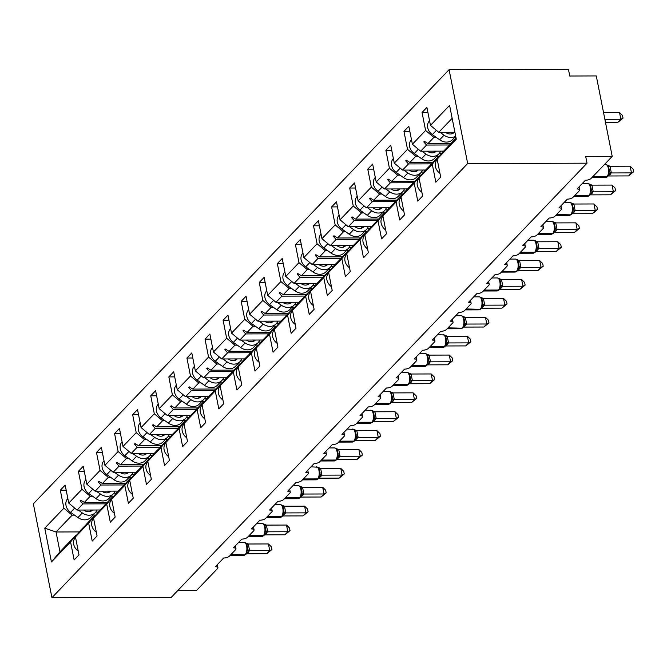 <?xml version="1.0" encoding="UTF-8"?>
<svg xmlns="http://www.w3.org/2000/svg" width="667" height="667" viewBox="0 0 667 667"><rect width="100%" height="100%" fill="white"/><g stroke="black" fill="none" stroke-linecap="round" stroke-linejoin="round"><path stroke-width="1" d="M449.091 69.66L568.434 69.31L569.768 76.013L596.29 75.93L612.214 156.395L585.701 156.47L587.027 163.182L467.684 163.532L449.091 69.66L33.35 503.818L51.934 597.69L467.684 163.532M612.214 156.395L591.12 178.431A4.411 1.634 -11.2 0 1 585.401 180.257L577.055 188.978A4.411 1.634 168.8 0 1 579.648 189.937A4.411 1.634 168.8 0 1 579.289 190.779L573.028 197.315A4.411 1.634 -11.2 0 1 567.317 199.15L558.971 207.862A4.411 1.634 168.8 0 1 561.556 208.821A4.411 1.634 168.8 0 1 561.205 209.663L554.944 216.208A4.411 1.634 -11.2 0 1 549.224 218.034L540.879 226.747A4.411 1.634 168.8 0 1 543.472 227.705A4.411 1.634 168.8 0 1 543.121 228.556L536.86 235.092A4.411 1.634 -11.2 0 1 531.14 236.918L522.795 245.639A4.411 1.634 168.8 0 1 525.388 246.598A4.411 1.634 168.8 0 1 525.037 247.44L518.776 253.977A4.411 1.634 -11.2 0 1 513.056 255.811L504.711 264.524A4.411 1.634 168.8 0 1 507.304 265.483A4.411 1.634 168.8 0 1 506.945 266.325L500.684 272.87A4.411 1.634 -11.2 0 1 494.972 274.696L486.627 283.408A4.411 1.634 168.8 0 1 489.211 284.367A4.411 1.634 168.8 0 1 488.861 285.218L482.6 291.754A4.411 1.634 -11.2 0 1 476.888 293.58L468.534 302.301A4.411 1.634 168.8 0 1 471.127 303.26A4.411 1.634 168.8 0 1 470.777 304.102L464.515 310.639A4.411 1.634 -11.2 0 1 458.796 312.473L450.45 321.186A4.411 1.634 168.8 0 1 453.043 322.144A4.411 1.634 168.8 0 1 452.693 322.986L446.431 329.531A4.411 1.634 -11.2 0 1 440.712 331.357L432.366 340.07A4.411 1.634 168.8 0 1 434.959 341.029A4.411 1.634 168.8 0 1 434.601 341.879L428.347 348.416A4.411 1.634 -11.2 0 1 422.628 350.242L414.282 358.963A4.411 1.634 168.8 0 1 416.867 359.922A4.411 1.634 168.8 0 1 416.516 360.764L410.255 367.3A4.411 1.634 -11.2 0 1 404.544 369.134L396.19 377.847A4.411 1.634 168.8 0 1 398.783 378.806A4.411 1.634 168.8 0 1 398.432 379.648L392.171 386.193A4.411 1.634 -11.2 0 1 386.451 388.019L378.106 396.732A4.411 1.634 168.8 0 1 380.699 397.69A4.411 1.634 168.8 0 1 380.348 398.541L374.087 405.077A4.411 1.634 -11.2 0 1 368.367 406.903L360.022 415.624A4.411 1.634 168.8 0 1 362.615 416.583A4.411 1.634 168.8 0 1 362.264 417.425L356.003 423.962A4.411 1.634 -11.2 0 1 350.283 425.796L341.938 434.509A4.411 1.634 168.8 0 1 344.531 435.468A4.411 1.634 168.8 0 1 344.172 436.31L337.911 442.855A4.411 1.634 -11.2 0 1 332.199 444.681L323.854 453.393A4.411 1.634 168.8 0 1 326.438 454.352A4.411 1.634 168.8 0 1 326.088 455.202L319.827 461.739A4.411 1.634 -11.2 0 1 314.107 463.565L305.761 472.286A4.411 1.634 168.8 0 1 308.354 473.245A4.411 1.634 168.8 0 1 308.004 474.087L301.742 480.624A4.411 1.634 -11.2 0 1 296.023 482.458L287.677 491.17A4.411 1.634 168.8 0 1 290.27 492.129A4.411 1.634 168.8 0 1 289.92 492.971L283.658 499.516A4.411 1.634 -11.2 0 1 277.939 501.342L269.593 510.055A4.411 1.634 168.8 0 1 272.186 511.014A4.411 1.634 168.8 0 1 271.828 511.864L265.574 518.401A4.411 1.634 -11.2 0 1 259.855 520.227L251.509 528.948A4.411 1.634 168.8 0 1 254.094 529.906A4.411 1.634 168.8 0 1 253.743 530.749L247.482 537.285A4.411 1.634 -11.2 0 1 241.771 539.119L233.417 547.832A4.411 1.634 168.8 0 1 236.01 548.791A4.411 1.634 168.8 0 1 235.659 549.633L229.398 556.178A4.411 1.634 -11.2 0 1 223.678 558.004L215.333 566.717A4.411 1.634 168.8 0 1 217.926 567.675L217.325 564.641M100.025 509.997L77.022 510.063L82.916 503.902L105.986 503.835M66.191 490.203L60.322 490.22L65.191 485.134L68.743 503.11L77.022 510.063M79.373 531.907L56.036 531.974L59.963 551.826L76.08 534.992L70.569 541.988L74.129 559.955L78.998 554.869L75.438 536.902L88.653 523.103L94.172 516.108L95.031 516.108M87.069 523.753L80.949 529.906L75.438 536.902M118.109 491.104L95.106 491.17L101 485.017L124.07 484.951M84.275 471.319L78.406 471.336L83.275 466.25L86.835 484.217L95.106 491.17M88.653 523.103L92.213 541.07L97.082 535.985L93.522 518.017L106.737 504.21L112.256 497.223L113.115 497.215M105.153 504.861L99.041 511.022L93.522 518.017M136.193 472.219L113.19 472.286L119.093 466.133L142.154 466.058M102.359 452.434L96.49 452.451L101.359 447.365L104.919 465.333L113.19 472.286M106.737 504.21L110.297 522.186L115.166 517.1L111.606 499.124L124.829 485.326L130.34 478.331L131.199 478.331M123.237 485.976L117.125 492.138L111.606 499.124M154.277 453.335L131.282 453.402L137.177 447.24L160.247 447.173M120.452 433.542L114.574 433.558L119.443 428.472L123.003 446.448L131.282 453.402M124.829 485.326L128.381 503.293L133.25 498.207L129.698 480.24L142.913 466.441L148.424 459.446L149.291 459.446M141.321 467.092L135.209 473.245L129.698 480.24M172.369 434.442L149.366 434.509L155.261 428.356L178.331 428.289M138.536 414.657L132.658 414.674L137.535 409.588L141.087 427.555L149.366 434.509M142.913 466.441L146.473 484.409L151.342 479.323L147.782 461.356L160.997 447.549L166.508 440.562L167.375 440.553M159.405 448.199L153.293 454.36L147.782 461.356M190.454 415.558L167.45 415.624L173.345 409.471L196.415 409.396M156.62 395.773L150.75 395.789L155.619 390.704L159.171 408.671L167.45 415.624M160.997 447.549L164.557 465.524L169.426 460.438L165.866 442.463L179.081 428.664L184.601 421.669L185.459 421.669M177.497 429.315L171.377 435.476L165.866 442.463M208.538 396.673L185.534 396.74L191.437 390.579L214.499 390.512M174.704 376.88L168.834 376.897L173.703 371.811L177.264 389.786L185.534 396.74M179.081 428.664L182.641 446.632L187.51 441.546L183.95 423.578L197.174 409.78L202.685 402.785L203.543 402.785M195.581 410.43L189.47 416.583L183.95 423.578M226.622 377.78L203.627 377.847L209.521 371.694L232.583 371.627M192.796 357.996L186.918 358.012L191.788 352.926L195.348 370.894L203.627 377.847M197.174 409.78L200.725 427.747L205.594 422.661L202.043 404.694L215.258 390.887L220.769 383.9L221.636 383.892M213.665 391.537L207.554 397.699L202.043 404.694M244.706 358.896L221.711 358.963L227.605 352.81L250.675 352.735M210.88 339.111L205.002 339.128L209.872 334.042L213.432 352.009L221.711 358.963M215.258 390.887L218.818 408.863L223.687 403.777L220.127 385.801L233.342 372.003L238.853 365.007L239.72 365.007M231.749 372.653L225.638 378.814L220.127 385.801M262.798 340.012L239.795 340.078L245.689 333.917L268.759 333.85M228.964 320.218L223.095 320.235L227.964 315.149L231.516 333.125L239.795 340.078M233.342 372.003L236.902 389.97L241.771 384.884L238.211 366.917L251.426 353.118L256.945 346.123L257.804 346.123M249.842 353.768L243.722 359.922L238.211 366.917M280.882 321.119L257.879 321.186L263.782 315.032L286.843 314.966M247.048 301.334L241.179 301.351L246.048 296.265L249.608 314.232L257.879 321.186M251.426 353.118L254.986 371.085L259.855 366L256.295 348.032L269.51 334.225L275.029 327.239L275.888 327.23M267.926 334.876L261.814 341.037L256.295 348.032M298.966 302.234L275.971 302.301L281.866 296.148L304.927 296.073M265.132 282.449L259.263 282.466L264.132 277.38L267.692 295.348L275.971 302.301M269.51 334.225L273.07 352.201L277.939 347.115L274.379 329.139L287.602 315.341L293.113 308.346L293.972 308.346M286.01 315.991L279.898 322.153L274.379 329.139M317.05 283.35L294.055 283.417L299.95 277.255L323.02 277.189M283.225 263.557L277.347 263.573L282.216 258.488L285.776 276.463L294.055 283.417M287.602 315.341L291.154 333.308L296.023 328.222L292.471 310.255L305.686 296.456L311.197 289.461L312.064 289.461M304.094 297.107L297.982 303.26L292.471 310.255M335.142 264.457L312.139 264.524L318.034 258.371L341.104 258.304M301.309 244.672L295.439 244.689L300.308 239.603L303.86 257.57L312.139 264.524M305.686 296.456L309.246 314.424L314.115 309.338L310.555 291.371L323.77 277.564L329.29 270.577L330.148 270.569M322.186 278.214L316.066 284.375L310.555 291.371M353.227 245.573L330.223 245.639L336.118 239.486L359.188 239.411M319.393 225.788L313.523 225.805L318.392 220.719L321.953 238.686L330.223 245.639M323.77 277.564L327.33 295.539L332.199 290.453L328.639 272.478L341.854 258.679L347.374 251.684L348.232 251.684M340.27 259.33L334.159 265.491L328.639 272.478M371.311 226.688L348.307 226.755L354.21 220.594L377.272 220.527M337.477 206.895L331.607 206.912L336.476 201.826L340.037 219.802L348.307 226.755M341.854 258.679L345.414 276.647L350.283 271.561L346.723 253.593L359.947 239.795L365.458 232.8L366.316 232.8M358.354 240.445L352.243 246.598L346.723 253.593M389.395 207.796L366.4 207.862L372.294 201.709L395.364 201.642M355.569 188.011L349.691 188.027L354.561 182.941L358.121 200.909L366.4 207.862M359.947 239.795L363.498 257.762L368.367 252.676L364.816 234.709L378.031 220.902L383.542 213.915L384.409 213.907M376.438 221.552L370.327 227.714L364.816 234.709M407.487 188.911L384.484 188.978L390.378 182.825L413.448 182.75M373.653 169.126L367.775 169.143L372.645 164.057L376.205 182.024L384.484 188.978M378.031 220.902L381.591 238.878L386.46 233.792L382.9 215.816L396.115 202.018L401.626 195.022L402.493 195.022M394.522 202.668L388.411 208.829L382.9 215.816M425.571 170.027L402.568 170.093L408.462 163.932L431.532 163.865M391.737 150.233L385.868 150.25L390.737 145.173L394.289 163.14L402.568 170.093M396.115 202.018L399.675 219.985L404.544 214.899L400.984 196.932L414.199 183.133L419.718 176.138L420.577 176.138M412.615 183.784L406.495 189.937L400.984 196.932M443.655 151.134L420.652 151.201L426.555 145.047L449.55 144.981M409.821 131.349L403.952 131.366L408.821 126.28L412.381 144.247L420.652 151.201M414.199 183.133L417.759 201.1L422.628 196.015L419.068 178.047L432.283 164.24L435.843 182.216L440.712 177.13L437.16 159.155L456.286 139.178L449.591 105.386L430.465 125.363L438.744 132.316L452.151 118.309M430.699 164.891L424.587 171.052L419.068 178.047M454.919 132.266L438.744 132.316M430.465 125.363L426.905 107.395L422.036 112.481L425.596 130.449L433.875 137.402L427.972 143.563L424.37 141.329L423.787 141.929L426.555 145.047M456.086 138.161L442.671 152.168L437.16 159.155M177.722 590.612L196.473 590.562L217.575 568.526A4.411 1.634 168.8 0 0 217.926 567.675M76.08 534.992L76.947 534.992M59.963 551.826L51.442 561.964L44.747 528.172L63.874 508.196L60.322 490.22M63.874 508.196L72.153 515.149L74.537 515.141M95.84 515.074L93.021 515.082M68.743 503.11L81.966 489.303L78.406 471.336M81.966 489.303L90.237 496.256L92.621 496.248M113.924 496.19L111.106 496.198M86.835 484.217L100.05 470.418L96.49 452.451M100.05 470.418L108.321 477.372L110.705 477.364M132.016 477.305L129.19 477.314M104.919 465.333L118.134 451.534L114.574 433.558M118.134 451.534L126.413 458.487L128.798 458.479M150.1 458.412L147.282 458.421M123.003 446.448L136.218 432.641L132.658 414.674M136.218 432.641L144.497 439.595L146.882 439.586M168.184 439.528L165.366 439.536M141.087 427.555L154.302 413.757L150.75 395.789M154.302 413.757L162.581 420.71L164.966 420.702M186.268 420.644L183.45 420.652M159.171 408.671L172.394 394.872L168.834 376.897M172.394 394.872L180.665 401.826L183.05 401.817M204.352 401.751L201.534 401.759M177.264 389.786L190.479 375.98L186.918 358.012M190.479 375.98L198.758 382.933L201.142 382.925M222.445 382.866L219.626 382.875M195.348 370.894L208.563 357.095L205.002 339.128M208.563 357.095L216.842 364.049L219.226 364.04M240.529 363.982L237.71 363.99M213.432 352.009L226.647 338.211L223.095 320.235M226.647 338.211L234.926 345.164L237.31 345.156M258.613 345.089L255.794 345.097M231.516 333.125L244.739 319.318L241.179 301.351M244.739 319.318L253.01 326.271L255.394 326.271M276.697 326.205L273.879 326.213M249.608 314.232L262.823 300.433L259.263 282.466M262.823 300.433L271.094 307.387L273.478 307.379M294.789 307.32L291.971 307.329M267.692 295.348L280.907 281.549L277.347 263.573M280.907 281.549L289.186 288.503L291.571 288.494M312.873 288.427L310.055 288.436M285.776 276.463L298.991 262.656L295.439 244.689M298.991 262.656L307.27 269.61L309.655 269.61M330.957 269.543L328.139 269.551M303.86 257.57L317.083 243.772L313.523 225.805M317.083 243.772L325.354 250.725L327.739 250.717M349.041 250.659L346.223 250.667M321.953 238.686L335.168 224.887L331.607 206.912M335.168 224.887L343.438 231.841L345.823 231.833M367.133 231.766L364.307 231.774M340.037 219.802L353.252 205.995L349.691 188.027M353.252 205.995L361.531 212.948L363.915 212.948M385.218 212.881L382.399 212.89M358.121 200.909L371.336 187.11L367.775 169.143M371.336 187.11L379.615 194.064L381.999 194.055M403.302 193.997L400.483 194.005M376.205 182.024L389.42 168.226L385.868 150.25M389.42 168.226L397.699 175.179L400.083 175.171M421.386 175.104L418.568 175.113M394.289 163.14L407.512 149.333L403.952 131.366M407.512 149.333L415.783 156.286L418.167 156.286M439.47 156.22L436.652 156.228M51.442 561.964L70.569 541.988M412.381 144.247L425.596 130.449M107.345 502.351L84.342 502.418L90.237 496.256M86.852 523.753L94.172 516.108M84.342 502.418L80.74 500.183L80.157 500.792L82.916 503.902M125.429 483.458L102.426 483.533L108.321 477.372M104.936 504.861L112.256 497.223M102.426 483.533L98.824 481.299L98.241 481.899L101 485.017M143.513 464.574L120.51 464.641L126.413 458.487M123.02 485.976L130.34 478.331M120.51 464.641L116.908 462.406L116.333 463.015L119.093 466.133M161.597 445.689L138.603 445.756L144.497 439.595M141.104 467.092L148.424 459.446M138.603 445.756L134.992 443.522L134.417 444.13L137.177 447.24M179.69 426.797L156.687 426.872L162.581 420.71M159.188 448.199L166.508 440.562M156.687 426.872L153.076 424.637L152.501 425.238L155.261 428.356M197.774 407.912L174.771 407.979L180.665 401.826M177.28 429.315L184.601 421.669M174.771 407.979L171.169 405.744L170.585 406.353L173.345 409.471M215.858 389.028L192.855 389.094L198.758 382.933M195.364 410.43L202.685 402.785M192.855 389.094L189.253 386.86L188.669 387.469L191.437 390.579M233.942 370.135L210.947 370.21L216.842 364.049M213.448 391.537L220.769 383.9M210.947 370.21L207.337 367.976L206.762 368.576L209.521 371.694M252.026 351.251L229.031 351.317L234.926 345.164M231.532 372.653L238.853 365.007M229.031 351.317L225.421 349.083L224.846 349.691L227.605 352.81M270.118 332.366L247.115 332.433L253.01 326.271M249.625 353.768L256.945 346.123M247.115 332.433L243.513 330.198L242.93 330.807L245.689 333.917M288.202 313.473L265.199 313.548L271.094 307.387M267.709 334.876L275.029 327.239M265.199 313.548L261.597 311.314L261.014 311.914L263.782 315.032M306.286 294.589L283.283 294.656L289.186 288.503M285.793 315.991L293.113 308.346M283.283 294.656L279.681 292.421L279.106 293.03L281.866 296.148M324.37 275.704L301.376 275.771L307.27 269.61M303.877 297.107L311.197 289.461M301.376 275.771L297.765 273.537L297.19 274.145L299.95 277.255M342.463 256.812L319.46 256.887L325.354 250.725M321.969 278.214L329.29 270.577M319.46 256.887L315.858 254.652L315.274 255.253L318.034 258.371M360.547 237.927L337.544 237.994L343.438 231.841M340.053 259.33L347.374 251.684M337.544 237.994L333.942 235.759L333.358 236.368L336.118 239.486M378.631 219.043L355.628 219.109L361.531 212.948M358.137 240.445L365.458 232.8M355.628 219.109L352.026 216.875L351.442 217.484L354.21 220.594M396.715 200.15L373.72 200.225L379.615 194.064M376.221 221.552L383.542 213.915M373.72 200.225L370.11 197.991L369.535 198.591L372.294 201.709M414.807 181.266L391.804 181.332L397.699 175.179M394.305 202.668L401.626 195.022M391.804 181.332L388.194 179.098L387.619 179.706L390.378 182.825M432.891 162.381L409.888 162.448L415.783 156.286M412.398 183.784L419.718 176.138M409.888 162.448L406.286 160.213L405.703 160.822L408.462 163.932M450.975 143.488L427.972 143.563M455.92 137.335L454.744 137.344M436.26 137.394L433.875 137.402M430.482 164.891L437.802 157.254L438.661 157.245M437.802 157.254L432.283 164.24M427.914 112.465L422.036 112.481M44.747 528.172L56.036 531.974L72.153 515.149M51.934 597.69L171.277 597.34L587.027 163.182M425.338 141.929L423.787 141.929M407.254 160.814L405.703 160.822M389.169 179.698L387.619 179.706M371.085 198.591L369.535 198.591M352.993 217.475L351.442 217.484M334.909 236.36L333.358 236.368M316.825 255.253L315.274 255.253M298.741 274.137L297.19 274.145M280.649 293.021L279.106 293.03M262.565 311.914L261.014 311.914M244.481 330.799L242.93 330.807M226.396 349.683L224.846 349.691M208.304 368.576L206.762 368.576M190.22 387.46L188.669 387.469M172.136 406.345L170.585 406.353M154.052 425.238L152.501 425.238M135.968 444.122L134.417 444.13M117.876 463.006L116.333 463.015M99.792 481.899L98.241 481.899M81.707 500.784L80.157 500.792M623.028 118.142L620.852 119.251L619.518 112.548L622.494 115.458L623.028 118.142L617.95 122.278L620.852 119.251L604.869 119.301M619.518 112.548L603.543 112.598M617.95 122.278L605.469 122.319M429.565 120.802L429.473 120.885A9.813 8.062 43.8 0 0 432.333 134.609L439.645 139.803A11.181 9.188 43.8 0 0 452.551 139.628L455.719 136.318M439.987 132.316L444.055 135.201A11.181 9.188 43.8 0 0 455.678 136.101M452.935 132.274L452.318 132.916A9.713 7.979 43.8 0 0 451.584 133.842M454.294 132.274A7.354 6.045 -136.2 0 1 454.194 132.383A7.354 6.045 -136.2 0 1 445.706 132.5L445.423 132.299M630.14 166.191L633.116 169.101L633.65 171.778L631.474 172.895L628.572 175.921L608.329 175.98L611.23 172.953L631.474 172.895L630.14 166.191L610.013 166.25L611.347 172.953M607.604 176.547A1.467 1.209 43.8 0 1 607.454 176.755L605.536 177.639A6.328 2.743 -90.2 0 0 606.653 177.072A1.467 1.209 43.8 0 0 607.454 176.755L607.804 176.388A1.467 1.209 -136.2 0 0 608.046 175.955L609.438 170.569L608.421 166.391L606.987 164.982L610.013 166.25M607.945 165.683L609.43 170.569M608.646 173.362L611.23 172.953M633.65 171.778L628.572 175.921M439.97 173.378A9.813 8.062 -136.2 0 1 437.16 159.68A9.813 8.062 -136.2 0 1 437.244 159.588L437.16 159.68M612.056 185.076L615.032 187.986L615.566 190.67L613.382 191.788L610.488 194.814L590.237 194.872L593.138 191.846L613.382 191.788L612.056 185.076L591.929 185.134L593.255 191.846M589.52 195.431A1.467 1.209 43.8 0 1 589.37 195.639L587.444 196.523A6.328 2.743 -90.2 0 0 588.569 195.965A1.467 1.209 43.8 0 0 589.37 195.639L589.711 195.273A1.467 1.209 -136.2 0 0 589.962 194.839L591.346 189.428L590.337 185.284L588.903 183.867L591.929 185.134M589.861 184.576L591.346 189.453M589.111 183.909L582.274 183.525M590.562 192.254L593.138 191.846M615.566 190.67L610.488 194.814M421.886 192.263A9.813 8.062 -136.2 0 1 419.068 178.564A9.813 8.062 -136.2 0 1 419.159 178.481L419.068 178.564M593.972 203.969L596.948 206.878L597.482 209.555L595.298 210.672L592.404 213.698L572.153 213.757L575.054 210.73L595.298 210.672L593.972 203.969L573.845 204.027L575.171 210.73M571.436 214.324A1.467 1.209 43.8 0 1 571.286 214.524L569.36 215.408A6.328 2.743 -90.2 0 0 570.485 214.849A1.467 1.209 43.8 0 0 571.286 214.524L571.627 214.165A1.467 1.209 -136.2 0 0 571.877 213.732L573.261 208.312L572.253 204.169L570.819 202.76L573.845 204.027M572.419 212.773L571.627 214.165A1.467 1.209 -136.2 0 1 570.835 214.482A6.328 2.743 -90.2 0 0 572.186 206.12A6.328 2.743 -90.2 0 0 569.668 202.393L564.19 202.409M571.777 203.46L573.261 208.346M571.027 202.793L569.668 202.393M572.478 211.139L575.054 210.73M597.482 209.555L592.404 213.698M403.802 211.147A9.813 8.062 -136.2 0 1 400.984 197.457A9.813 8.062 -136.2 0 1 401.067 197.365L400.984 197.457M411.472 139.686L411.389 139.778A9.813 8.062 43.8 0 0 414.24 153.502L421.561 158.688A11.181 9.188 43.8 0 0 434.459 158.521L438.869 153.919A11.181 9.188 43.8 0 0 440.528 151.251A5.886 4.836 -136.2 0 1 440.57 151.142M421.894 151.201L425.963 154.085A11.181 9.188 43.8 0 0 438.869 153.919M439.461 153.21A5.886 4.836 -136.2 0 1 441.654 153.352L441.721 153.368M434.851 151.159L434.234 151.809A9.713 7.979 43.8 0 0 433.492 152.735M436.21 151.159A7.354 6.045 -136.2 0 1 436.101 151.267A7.354 6.045 -136.2 0 1 427.614 151.384L427.339 151.184M393.388 158.571L393.305 158.663A9.813 8.062 43.8 0 0 396.156 172.386L403.477 177.572A11.181 9.188 43.8 0 0 416.375 177.405L420.785 172.803A11.181 9.188 43.8 0 0 422.444 170.143A5.886 4.836 -136.2 0 1 422.486 170.035M403.81 170.085L407.879 172.97A11.181 9.188 43.8 0 0 420.785 172.803M421.377 172.103A5.886 4.836 -136.2 0 1 423.57 172.244L423.637 172.261M416.767 170.052L416.15 170.694A9.713 7.979 43.8 0 0 415.408 171.619M418.126 170.043A7.354 6.045 -136.2 0 1 418.017 170.16A7.354 6.045 -136.2 0 1 409.53 170.268L409.255 170.068M575.888 222.853L578.864 225.763L579.39 228.439L577.213 229.556L574.312 232.583L554.069 232.641L556.97 229.615L577.213 229.556L575.888 222.853L555.761 222.911L557.087 229.615M553.343 233.208A1.467 1.209 43.8 0 1 553.193 233.417L551.276 234.3A6.328 2.743 -90.2 0 0 552.401 233.733A1.467 1.209 43.8 0 0 553.193 233.417L553.543 233.05A1.467 1.209 -136.2 0 0 553.793 232.616L555.177 227.197L554.16 223.053L552.726 221.644L555.761 222.911M554.327 231.657L553.543 233.05A1.467 1.209 -136.2 0 1 552.743 233.375A6.328 2.743 -90.2 0 0 554.094 225.004A6.328 2.743 -90.2 0 0 551.584 221.277L546.106 221.294M553.685 222.344L555.177 227.23M552.943 221.677L551.584 221.277M554.394 230.023L556.97 229.615M579.39 228.439L574.312 232.583M385.709 230.04A9.813 8.062 -136.2 0 1 382.9 216.341A9.813 8.062 -136.2 0 1 382.983 216.25L382.9 216.341M557.804 241.737L560.772 244.647L561.306 247.332L559.129 248.449L556.228 251.476L535.985 251.534L538.886 248.508L559.129 248.449L557.804 241.737L537.677 241.796L539.003 248.508M535.259 252.093A1.467 1.209 43.8 0 1 535.109 252.301L533.191 253.185A6.328 2.743 -90.2 0 0 534.309 252.626A1.467 1.209 43.8 0 0 535.109 252.301L535.459 251.934A1.467 1.209 -136.2 0 0 535.701 251.501L537.093 246.09L536.076 241.946L534.642 240.529L537.677 241.796M536.243 250.55L535.459 251.934A1.467 1.209 -136.2 0 1 534.659 252.259A6.328 2.743 -90.2 0 0 536.01 243.889A6.328 2.743 -90.2 0 0 533.5 240.17L528.014 240.187M535.601 241.237L537.085 246.115M534.851 240.57L533.5 240.17M536.301 248.916L538.886 248.508M561.306 247.332L556.228 251.476M367.625 248.924A9.813 8.062 -136.2 0 1 364.816 235.226A9.813 8.062 -136.2 0 1 364.899 235.143L364.816 235.226M375.304 177.464L375.221 177.547A9.813 8.062 43.8 0 0 378.072 191.271L385.393 196.465A11.181 9.188 43.8 0 0 398.291 196.29L402.693 191.687A11.181 9.188 43.8 0 0 404.352 189.028A5.886 4.836 -136.2 0 1 404.394 188.919M385.726 188.978L389.795 191.863A11.181 9.188 43.8 0 0 402.693 191.687M403.293 190.987A5.886 4.836 -136.2 0 1 405.486 191.129L405.544 191.146M398.674 188.936L398.057 189.578A9.713 7.979 43.8 0 0 397.324 190.504M400.033 188.936A7.354 6.045 -136.2 0 1 399.933 189.044A7.354 6.045 -136.2 0 1 391.446 189.161L391.162 188.961M357.22 196.348L357.128 196.44A9.813 8.062 43.8 0 0 359.988 210.163L367.3 215.349A11.181 9.188 43.8 0 0 380.207 215.183L384.609 210.58A11.181 9.188 43.8 0 0 386.268 207.912A5.886 4.836 -136.2 0 1 386.31 207.804M367.642 207.862L371.711 210.747A11.181 9.188 43.8 0 0 384.609 210.58M385.209 209.872A5.886 4.836 -136.2 0 1 387.402 210.013L387.46 210.03M380.59 207.821L379.973 208.471A9.713 7.979 43.8 0 0 379.24 209.396M381.949 207.821A7.354 6.045 -136.2 0 1 381.849 207.929A7.354 6.045 -136.2 0 1 373.362 208.046L373.078 207.846M539.711 260.63L542.688 263.54L543.221 266.216L541.045 267.334L538.144 270.36L517.9 270.418L520.794 267.392L541.045 267.334L539.711 260.63L519.585 260.689L520.919 267.392M517.175 270.985A1.467 1.209 43.8 0 1 517.025 271.186L515.107 272.069A6.328 2.743 -90.2 0 0 516.225 271.511A1.467 1.209 43.8 0 0 517.025 271.186L517.375 270.827A1.467 1.209 -136.2 0 0 517.617 270.393L519.001 264.974L517.992 260.83L516.558 259.421L519.585 260.689M518.159 269.435L517.375 270.827A1.467 1.209 -136.2 0 1 516.575 271.144A6.328 2.743 -90.2 0 0 517.926 262.781A6.328 2.743 -90.2 0 0 515.416 259.054L509.93 259.071M517.517 260.122L519.001 265.007M516.767 259.455L515.416 259.054M518.217 267.8L520.794 267.392M543.221 266.216L538.144 270.36M349.541 267.809A9.813 8.062 -136.2 0 1 346.723 254.119A9.813 8.062 -136.2 0 1 346.815 254.027L346.723 254.119M339.128 215.233L339.044 215.324A9.813 8.062 43.8 0 0 341.904 229.048L349.216 234.234A11.181 9.188 43.8 0 0 362.114 234.067L366.525 229.465A11.181 9.188 43.8 0 0 368.184 226.805A5.886 4.836 -136.2 0 1 368.226 226.697M349.55 226.747L353.627 229.631A11.181 9.188 43.8 0 0 366.525 229.465M367.125 228.764A5.886 4.836 -136.2 0 1 369.31 228.906L369.376 228.923M362.506 226.713L361.889 227.355A9.713 7.979 43.8 0 0 361.147 228.281M363.865 226.705A7.354 6.045 -136.2 0 1 363.757 226.822A7.354 6.045 -136.2 0 1 355.278 226.93L354.994 226.73M521.627 279.515L524.604 282.424L525.137 285.101L522.953 286.218L520.06 289.245L499.808 289.303L502.71 286.276L522.953 286.218L521.627 279.515L501.501 279.573L502.826 286.276M499.091 289.87A1.467 1.209 43.8 0 1 498.941 290.078L497.015 290.962A6.328 2.743 -90.2 0 0 498.141 290.395A1.467 1.209 43.8 0 0 498.941 290.078L499.283 289.711A1.467 1.209 -136.2 0 0 499.533 289.278L500.917 283.859L499.908 279.715L498.474 278.306L501.501 279.573M500.075 288.319L499.283 289.711A1.467 1.209 -136.2 0 1 498.491 290.037A6.328 2.743 -90.2 0 0 499.841 281.666A6.328 2.743 -90.2 0 0 497.332 277.939L491.846 277.956M499.433 279.006L500.917 283.892M498.683 278.339L497.332 277.939M500.133 286.685L502.71 286.276M525.137 285.101L520.06 289.245M331.457 286.702A9.813 8.062 -136.2 0 1 328.639 273.003A9.813 8.062 -136.2 0 1 328.723 272.911L328.639 273.003M321.044 234.125L320.96 234.209A9.813 8.062 43.8 0 0 323.812 247.932L331.132 253.127A11.181 9.188 43.8 0 0 344.03 252.951L348.441 248.349A11.181 9.188 43.8 0 0 350.1 245.689A5.886 4.836 -136.2 0 1 350.142 245.581M331.466 245.639L335.534 248.524A11.181 9.188 43.8 0 0 348.441 248.349M349.033 247.649A5.886 4.836 -136.2 0 1 351.226 247.79L351.292 247.807M344.422 245.598L343.805 246.24A9.713 7.979 43.8 0 0 343.063 247.165M345.781 245.598A7.354 6.045 -136.2 0 1 345.673 245.706A7.354 6.045 -136.2 0 1 337.185 245.823L336.91 245.623M503.543 298.399L506.52 301.309L507.045 303.994L504.869 305.111L501.968 308.137L481.724 308.196L484.626 305.169L504.869 305.111L503.543 298.399L483.417 298.457L484.742 305.169M480.999 308.754A1.467 1.209 43.8 0 1 480.849 308.963L478.931 309.847A6.328 2.743 -90.2 0 0 480.057 309.288A1.467 1.209 43.8 0 0 480.849 308.963L481.199 308.596A1.467 1.209 -136.2 0 0 481.449 308.162L482.833 302.751L481.824 298.608L480.39 297.19L483.417 298.457M481.991 307.212L481.199 308.596A1.467 1.209 -136.2 0 1 480.398 308.921A6.328 2.743 -90.2 0 0 481.757 300.55A6.328 2.743 -90.2 0 0 479.239 296.832L473.762 296.848M481.341 297.899L482.833 302.776M480.599 297.232L479.239 296.832M482.049 305.578L484.626 305.169M507.045 303.994L501.968 308.137M313.373 305.586A9.813 8.062 -136.2 0 1 310.555 291.888A9.813 8.062 -136.2 0 1 310.639 291.804L310.555 291.888M302.96 253.01L302.876 253.101A9.813 8.062 43.8 0 0 305.728 266.825L313.048 272.011A11.181 9.188 43.8 0 0 325.946 271.844L330.348 267.242A11.181 9.188 43.8 0 0 332.016 264.574A5.886 4.836 -136.2 0 1 332.058 264.465M313.382 264.524L317.45 267.409A11.181 9.188 43.8 0 0 330.348 267.242M330.949 266.533A5.886 4.836 -136.2 0 1 333.141 266.675L333.208 266.692M326.33 264.482L325.721 265.132A9.713 7.979 43.8 0 0 324.979 266.058M327.697 264.482A7.354 6.045 -136.2 0 1 327.589 264.591A7.354 6.045 -136.2 0 1 319.101 264.707L318.826 264.507M485.459 317.292L488.436 320.202L488.961 322.878L486.785 323.995L483.883 327.022L463.64 327.08L466.541 324.054L486.785 323.995L485.459 317.292L465.333 317.35L466.658 324.054M462.915 327.647A1.467 1.209 43.8 0 1 462.765 327.847L460.847 328.731A6.328 2.743 -90.2 0 0 461.973 328.172A1.467 1.209 43.8 0 0 462.765 327.847L463.115 327.489A1.467 1.209 -136.2 0 0 463.357 327.055L464.749 321.636L463.732 317.492L462.298 316.083L465.333 317.35M463.898 326.096L463.115 327.489A1.467 1.209 -136.2 0 1 462.314 327.805A6.328 2.743 -90.2 0 0 463.665 319.443A6.328 2.743 -90.2 0 0 461.155 315.716L455.678 315.733M463.257 316.783L464.741 321.669M462.506 316.116L461.155 315.716M463.957 324.462L466.541 324.054M488.961 322.878L483.883 327.022M295.281 324.47A9.813 8.062 -136.2 0 1 292.471 310.78A9.813 8.062 -136.2 0 1 292.555 310.689L292.471 310.78M284.876 271.894L284.784 271.986A9.813 8.062 43.8 0 0 287.644 285.709L294.956 290.895A11.181 9.188 43.8 0 0 307.862 290.729L312.264 286.126A11.181 9.188 43.8 0 0 313.924 283.467A5.886 4.836 -136.2 0 1 313.965 283.358M295.298 283.408L299.366 286.293A11.181 9.188 43.8 0 0 312.264 286.126M312.865 285.426A5.886 4.836 -136.2 0 1 315.057 285.568L315.116 285.584M308.246 283.375L307.629 284.017A9.713 7.979 43.8 0 0 306.895 284.942M309.605 283.367A7.354 6.045 -136.2 0 1 309.505 283.483A7.354 6.045 -136.2 0 1 301.017 283.592L300.734 283.392M467.367 336.176L470.343 339.086L470.877 341.762L468.701 342.88L465.799 345.906L445.556 345.965L448.449 342.938L468.701 342.88L467.367 336.176L447.24 336.235L448.574 342.938M444.831 346.532A1.467 1.209 43.8 0 1 444.681 346.74L442.763 347.624A6.328 2.743 -90.2 0 0 443.88 347.057A1.467 1.209 43.8 0 0 444.681 346.74L445.031 346.373A1.467 1.209 -136.2 0 0 445.273 345.94L446.665 340.554L445.648 336.376L444.214 334.967L447.24 336.235M429.598 347.098L444.23 346.698A1.467 1.209 -136.2 0 0 445.031 346.373L445.981 344.839A3.235 2.66 -136.2 0 1 447.565 344.272M445.172 335.668L446.657 340.554M444.422 335.001L437.585 334.617M445.873 343.347L448.449 342.938M470.877 341.762L465.799 345.906M277.197 343.363A9.813 8.062 -136.2 0 1 274.387 329.665A9.813 8.062 -136.2 0 1 274.471 329.573L274.387 329.665M266.783 290.787L266.7 290.87A9.813 8.062 43.8 0 0 269.56 304.594L276.872 309.788A11.181 9.188 43.8 0 0 289.778 309.613L294.18 305.011A11.181 9.188 43.8 0 0 295.84 302.351A5.886 4.836 -136.2 0 1 295.881 302.243M277.205 302.301L281.282 305.186A11.181 9.188 43.8 0 0 294.18 305.011M294.781 304.31A5.886 4.836 -136.2 0 1 296.973 304.452L297.032 304.469M290.162 302.259L289.545 302.901A9.713 7.979 43.8 0 0 288.811 303.827M291.521 302.259A7.354 6.045 -136.2 0 1 291.421 302.368A7.354 6.045 -136.2 0 1 282.933 302.476L282.65 302.284M449.283 355.061L452.259 357.971L452.793 360.655L450.609 361.772L447.715 364.799L427.464 364.857L430.365 361.831L450.609 361.772L449.283 355.061L429.156 355.119L430.482 361.831M426.747 365.416A1.467 1.209 43.8 0 1 426.597 365.624L424.671 366.508A6.328 2.743 -90.2 0 0 425.796 365.95A1.467 1.209 43.8 0 0 426.597 365.624L426.938 365.258A1.467 1.209 -136.2 0 0 427.188 364.824L428.573 359.438L427.564 355.269L426.13 353.852L429.156 355.119M427.73 363.874L426.938 365.258A1.467 1.209 -136.2 0 1 426.146 365.583A6.328 2.743 -90.2 0 0 427.497 357.212A6.328 2.743 -90.2 0 0 424.987 353.493L419.501 353.51M428.573 359.438L427.088 354.561M426.338 353.894L424.987 353.493M427.789 362.239L430.365 361.831M452.793 360.655L447.715 364.799M259.113 362.248A9.813 8.062 -136.2 0 1 256.295 348.549A9.813 8.062 -136.2 0 1 256.386 348.466L256.295 348.549M248.699 309.671L248.616 309.763A9.813 8.062 43.8 0 0 251.467 323.487L258.788 328.673A11.181 9.188 43.8 0 0 271.686 328.506L276.096 323.904A11.181 9.188 43.8 0 0 277.755 321.236A5.886 4.836 -136.2 0 1 277.797 321.127M259.121 321.186L263.19 324.07A11.181 9.188 43.8 0 0 276.096 323.904M276.688 323.195A5.886 4.836 -136.2 0 1 278.881 323.337L278.948 323.353M272.078 321.144L271.461 321.794A9.713 7.979 43.8 0 0 270.719 322.72M273.437 321.144A7.354 6.045 -136.2 0 1 273.328 321.252A7.354 6.045 -136.2 0 1 264.841 321.369L264.566 321.169M431.199 373.954L434.175 376.863L434.701 379.54L432.524 380.657L429.631 383.683L409.38 383.742L412.281 380.715L432.524 380.657L431.199 373.954L411.072 374.012L412.398 380.715M408.663 384.309A1.467 1.209 43.8 0 1 408.504 384.509L406.587 385.393A6.328 2.743 -90.2 0 0 407.712 384.834A1.467 1.209 43.8 0 0 408.504 384.509L408.854 384.15A1.467 1.209 -136.2 0 0 409.104 383.717L410.488 378.331L409.48 374.154L408.046 372.745L411.072 374.012M410.488 378.331L408.996 373.445M408.254 372.778L401.417 372.394M409.705 381.124L412.281 380.715M434.701 379.54L429.631 383.683M241.029 381.132A9.813 8.062 -136.2 0 1 238.211 367.442A9.813 8.062 -136.2 0 1 238.294 367.35L238.211 367.442M230.615 328.556L230.532 328.648A9.813 8.062 43.8 0 0 233.383 342.371L240.704 347.557A11.181 9.188 43.8 0 0 253.602 347.39L258.012 342.788A11.181 9.188 43.8 0 0 259.671 340.128A5.886 4.836 -136.2 0 1 259.713 340.02M241.037 340.07L245.106 342.955A11.181 9.188 43.8 0 0 258.012 342.788M258.604 342.088A5.886 4.836 -136.2 0 1 260.797 342.229L260.864 342.246M253.994 340.037L253.377 340.679A9.713 7.979 43.8 0 0 252.635 341.604M255.353 340.028A7.354 6.045 -136.2 0 1 255.244 340.145A7.354 6.045 -136.2 0 1 246.757 340.253L246.482 340.053M413.115 392.838L416.091 395.748L416.617 398.424L414.44 399.541L411.539 402.568L391.296 402.626L394.197 399.6L414.44 399.541L413.115 392.838L392.988 392.896L394.314 399.6M390.57 403.193A1.467 1.209 43.8 0 1 390.42 403.402L388.502 404.285A6.328 2.743 -90.2 0 0 389.628 403.718A1.467 1.209 43.8 0 0 390.42 403.402L390.77 403.035A1.467 1.209 -136.2 0 0 391.012 402.601L392.404 397.215L391.387 393.038L389.953 391.629L392.988 392.896M375.346 403.76L389.97 403.36A1.467 1.209 -136.2 0 0 390.77 403.035L391.721 401.501A3.235 2.66 -136.2 0 1 393.313 400.934M392.404 397.215L390.912 392.329M390.162 391.662L383.333 391.279M391.612 400.008L394.197 399.6M416.617 398.424L411.539 402.568M222.936 400.025A9.813 8.062 -136.2 0 1 220.127 386.326A9.813 8.062 -136.2 0 1 220.21 386.235L220.127 386.326M212.531 347.449L212.448 347.532A9.813 8.062 43.8 0 0 215.299 361.256L222.62 366.45A11.181 9.188 43.8 0 0 235.518 366.275L239.92 361.672A11.181 9.188 43.8 0 0 241.579 359.013A5.886 4.836 -136.2 0 1 241.621 358.904M222.953 358.963L227.022 361.847A11.181 9.188 43.8 0 0 239.92 361.672M240.52 360.972A5.886 4.836 -136.2 0 1 242.713 361.114L242.771 361.13M235.901 358.921L235.284 359.563A9.713 7.979 43.8 0 0 234.551 360.488M237.26 358.921A7.354 6.045 -136.2 0 1 237.16 359.029A7.354 6.045 -136.2 0 1 228.673 359.138L228.389 358.946M395.022 411.722L397.999 414.632L398.532 417.317L396.356 418.426L393.455 421.461L373.212 421.519L376.113 418.492L396.356 418.426L395.022 411.722L374.896 411.781L376.23 418.492M372.486 422.078A1.467 1.209 43.8 0 1 372.336 422.286L370.418 423.17A6.328 2.743 -90.2 0 0 371.536 422.611A1.467 1.209 43.8 0 0 372.336 422.286L372.686 421.919A1.467 1.209 -136.2 0 0 372.928 421.486L374.32 416.1L373.303 411.931L371.869 410.513L374.896 411.781M357.262 422.653L371.886 422.244A1.467 1.209 -136.2 0 0 372.686 421.919L373.637 420.385A3.235 2.66 -136.2 0 1 375.221 419.818M374.32 416.1L372.828 411.222M372.078 410.555L365.241 410.172M373.528 418.901L376.113 418.492M398.532 417.317L393.455 421.461M204.852 418.909A9.813 8.062 -136.2 0 1 202.043 405.211A9.813 8.062 -136.2 0 1 202.126 405.127L202.043 405.211M194.447 366.333L194.355 366.425A9.813 8.062 43.8 0 0 197.215 380.148L204.527 385.334A11.181 9.188 43.8 0 0 217.434 385.167L221.836 380.565A11.181 9.188 43.8 0 0 223.495 377.897A5.886 4.836 -136.2 0 1 223.537 377.789M204.869 377.847L208.938 380.732A11.181 9.188 43.8 0 0 221.836 380.565M222.436 379.857A5.886 4.836 -136.2 0 1 224.629 379.998L224.687 380.015M217.817 377.805L217.2 378.456A9.713 7.979 43.8 0 0 216.467 379.381M219.176 377.805A7.354 6.045 -136.2 0 1 219.076 377.914A7.354 6.045 -136.2 0 1 210.589 378.031L210.305 377.83M376.938 430.615L379.915 433.525L380.448 436.201L378.264 437.319L375.371 440.345L355.119 440.403L358.021 437.377L378.264 437.319L376.938 430.615L356.812 430.674L358.146 437.377M354.402 440.97A1.467 1.209 43.8 0 1 354.252 441.17L352.326 442.054A6.328 2.743 -90.2 0 0 353.452 441.496A1.467 1.209 43.8 0 0 354.252 441.17L354.594 440.812A1.467 1.209 -136.2 0 0 354.844 440.378L356.228 434.959L355.219 430.815L353.785 429.406L356.812 430.674M339.17 441.537L353.802 441.129A1.467 1.209 -136.2 0 0 354.594 440.812L355.553 439.278A3.235 2.66 -136.2 0 1 357.137 438.711M354.744 430.107L356.228 434.992M353.994 429.44L347.157 429.056M355.444 437.785L358.021 437.377M380.448 436.201L375.371 440.345M186.768 437.794A9.813 8.062 -136.2 0 1 183.95 424.104A9.813 8.062 -136.2 0 1 184.042 424.012L183.95 424.104M176.355 385.218L176.271 385.309A9.813 8.062 43.8 0 0 179.123 399.033L186.443 404.219A11.181 9.188 43.8 0 0 199.341 404.052L203.752 399.45A11.181 9.188 43.8 0 0 205.411 396.79A5.886 4.836 -136.2 0 1 205.453 396.682M186.777 396.732L190.854 399.616A11.181 9.188 43.8 0 0 203.752 399.45M204.344 398.741A5.886 4.836 -136.2 0 1 206.537 398.891L206.603 398.908M199.733 396.698L199.116 397.34A9.713 7.979 43.8 0 0 198.374 398.266M201.092 396.69A7.354 6.045 -136.2 0 1 200.984 396.807A7.354 6.045 -136.2 0 1 192.496 396.915L192.221 396.715M358.854 449.5L361.831 452.409L362.364 455.086L360.18 456.203L357.287 459.229L337.035 459.288L339.937 456.261L360.18 456.203L358.854 449.5L338.728 449.558L340.053 456.261M336.318 459.855A1.467 1.209 43.8 0 1 336.168 460.063L334.242 460.947A6.328 2.743 -90.2 0 0 335.368 460.38A1.467 1.209 43.8 0 0 336.168 460.063L336.51 459.696A1.467 1.209 -136.2 0 0 336.76 459.263L338.144 453.843L337.135 449.7L335.701 448.291L338.728 449.558M336.66 448.991L338.144 453.877M337.36 456.67L339.937 456.261M362.364 455.086L357.287 459.229M168.684 456.687A9.813 8.062 -136.2 0 1 165.866 442.988A9.813 8.062 -136.2 0 1 165.95 442.896L165.866 442.988M158.271 404.11L158.187 404.194A9.813 8.062 43.8 0 0 161.039 417.917L168.359 423.111A11.181 9.188 43.8 0 0 181.257 422.936L185.668 418.334A11.181 9.188 43.8 0 0 187.327 415.674A5.886 4.836 -136.2 0 1 187.369 415.566M168.693 415.624L172.761 418.509A11.181 9.188 43.8 0 0 185.668 418.334M186.26 417.634A5.886 4.836 -136.2 0 1 188.453 417.775L188.519 417.792M181.649 415.583L181.032 416.225A9.713 7.979 43.8 0 0 180.29 417.15M183.008 415.583A7.354 6.045 -136.2 0 1 182.9 415.691A7.354 6.045 -136.2 0 1 174.412 415.799L174.137 415.608M340.77 468.384L343.747 471.294L344.272 473.979L342.096 475.087L339.195 478.122L318.951 478.181L321.853 475.154L342.096 475.087L340.77 468.384L320.644 468.442L321.969 475.154M318.226 478.739A1.467 1.209 43.8 0 1 318.076 478.948L316.158 479.831A6.328 2.743 -90.2 0 0 317.284 479.273A1.467 1.209 43.8 0 0 318.076 478.948L318.426 478.581A1.467 1.209 -136.2 0 0 318.676 478.147L320.06 472.736L319.043 468.593L317.609 467.175L320.644 468.442M318.568 467.884L320.06 472.761M317.825 467.217L310.989 466.833M319.276 475.563L321.853 475.154M344.272 473.979L339.195 478.122M150.592 475.571A9.813 8.062 -136.2 0 1 147.782 461.872A9.813 8.062 -136.2 0 1 147.866 461.789L147.782 461.872M140.187 422.995L140.103 423.086A9.813 8.062 43.8 0 0 142.955 436.81L150.275 441.996A11.181 9.188 43.8 0 0 163.173 441.829L167.575 437.227A11.181 9.188 43.8 0 0 169.235 434.559A5.886 4.836 -136.2 0 1 169.276 434.45M150.609 434.509L154.677 437.394A11.181 9.188 43.8 0 0 167.575 437.227M168.176 436.518A5.886 4.836 -136.2 0 1 170.368 436.66L170.427 436.677M163.557 434.467L162.94 435.117A9.713 7.979 43.8 0 0 162.206 436.043M164.916 434.467A7.354 6.045 -136.2 0 1 164.816 434.576A7.354 6.045 -136.2 0 1 156.328 434.692L156.053 434.492M322.686 487.277L325.654 490.187L326.188 492.863L324.012 493.98L321.11 497.007L300.867 497.065L303.768 494.039L324.012 493.98L322.686 487.277L302.56 487.335L303.885 494.039M300.142 497.632A1.467 1.209 43.8 0 1 299.992 497.832L298.074 498.716A6.328 2.743 -90.2 0 0 299.191 498.157A1.467 1.209 43.8 0 0 299.992 497.832L300.342 497.474A1.467 1.209 -136.2 0 0 300.584 497.04L301.976 491.621L300.959 487.477L299.525 486.068L302.56 487.335M301.125 496.081L300.342 497.474A1.467 1.209 -136.2 0 1 299.541 497.79A6.328 2.743 -90.2 0 0 300.892 489.428A6.328 2.743 -90.2 0 0 298.382 485.701L292.896 485.718M300.483 486.768L301.968 491.654M299.733 486.101L298.382 485.701M301.184 494.447L303.768 494.039M326.188 492.863L321.11 497.007M132.508 494.455A9.813 8.062 -136.2 0 1 129.698 480.765A9.813 8.062 -136.2 0 1 129.782 480.674L129.698 480.765M122.103 441.879L122.011 441.971A9.813 8.062 43.8 0 0 124.871 455.694L132.183 460.88A11.181 9.188 43.8 0 0 145.089 460.714L149.491 456.111A11.181 9.188 43.8 0 0 151.151 453.452A5.886 4.836 -136.2 0 1 151.192 453.343M132.525 453.393L136.593 456.278A11.181 9.188 43.8 0 0 149.491 456.111M150.092 455.403A5.886 4.836 -136.2 0 1 152.284 455.553L152.343 455.569M145.473 453.36L144.856 454.002A9.713 7.979 43.8 0 0 144.122 454.927M146.832 453.352A7.354 6.045 -136.2 0 1 146.732 453.468A7.354 6.045 -136.2 0 1 138.244 453.577L137.961 453.377M304.594 506.161L307.57 509.071L308.104 511.747L305.928 512.865L303.026 515.891L282.783 515.95L285.676 512.923L305.928 512.865L304.594 506.161L284.467 506.22L285.801 512.923M282.058 516.516A1.467 1.209 43.8 0 1 281.908 516.725L279.99 517.609A6.328 2.743 -90.2 0 0 281.107 517.042A1.467 1.209 43.8 0 0 281.908 516.725L282.258 516.358A1.467 1.209 -136.2 0 0 282.5 515.924L283.884 510.505L282.875 506.361L281.441 504.952L284.467 506.22M283.041 514.966L282.258 516.358A1.467 1.209 -136.2 0 1 281.457 516.683A6.328 2.743 -90.2 0 0 282.808 508.312A6.328 2.743 -90.2 0 0 280.298 504.586L274.812 504.602M282.399 505.653L283.884 510.538M281.649 504.986L280.298 504.586M283.1 513.332L285.676 512.923M308.104 511.747L303.026 515.891M114.424 513.348A9.813 8.062 -136.2 0 1 111.606 499.65A9.813 8.062 -136.2 0 1 111.697 499.558L111.606 499.65M104.01 460.772L103.927 460.855A9.813 8.062 43.8 0 0 106.787 474.579L114.099 479.773A11.181 9.188 43.8 0 0 127.005 479.598L131.407 474.996A11.181 9.188 43.8 0 0 133.066 472.336A5.886 4.836 -136.2 0 1 133.108 472.228M114.432 472.286L118.509 475.171A11.181 9.188 43.8 0 0 131.407 474.996M132.008 474.295A5.886 4.836 -136.2 0 1 134.192 474.437L134.259 474.454M127.389 472.244L126.772 472.886A9.713 7.979 43.8 0 0 126.03 473.812M128.748 472.244A7.354 6.045 -136.2 0 1 128.648 472.353A7.354 6.045 -136.2 0 1 120.16 472.461L119.877 472.269M286.51 525.046L289.486 527.956L290.02 530.64L287.836 531.749L284.942 534.784L264.691 534.842L267.592 531.816L287.836 531.749L286.51 525.046L266.383 525.104L267.709 531.816M263.974 535.401A1.467 1.209 43.8 0 1 263.824 535.609L261.898 536.493A6.328 2.743 -90.2 0 0 263.023 535.934A1.467 1.209 43.8 0 0 263.824 535.609L264.165 535.242A1.467 1.209 -136.2 0 0 264.415 534.809L265.8 529.398L264.791 525.254L263.357 523.837L266.383 525.104M264.957 533.858L264.165 535.242A1.467 1.209 -136.2 0 1 263.373 535.568A6.328 2.743 -90.2 0 0 264.724 527.197A6.328 2.743 -90.2 0 0 262.214 523.478L256.728 523.495M264.315 524.545L265.8 529.423M263.565 523.878L262.214 523.478M265.016 532.224L267.592 531.816M290.02 530.64L284.942 534.784M96.34 532.233A9.813 8.062 -136.2 0 1 93.522 518.534A9.813 8.062 -136.2 0 1 93.605 518.451L93.522 518.534M85.926 479.656L85.843 479.748A9.813 8.062 43.8 0 0 88.694 493.472L96.015 498.658A11.181 9.188 43.8 0 0 108.913 498.491L113.323 493.888A11.181 9.188 43.8 0 0 114.982 491.22A5.886 4.836 -136.2 0 1 115.024 491.112M96.348 491.17L100.417 494.055A11.181 9.188 43.8 0 0 113.323 493.888M113.915 493.18A5.886 4.836 -136.2 0 1 116.108 493.322L116.175 493.338M109.305 491.129L108.688 491.779A9.713 7.979 43.8 0 0 107.946 492.705M110.664 491.129A7.354 6.045 -136.2 0 1 110.555 491.237A7.354 6.045 -136.2 0 1 102.068 491.354L101.793 491.154M268.426 543.938L271.402 546.848L271.928 549.525L269.751 550.642L266.85 553.668L246.607 553.727L249.508 550.7L269.751 550.642L268.426 543.938L248.299 543.997L249.625 550.7M245.881 554.294A1.467 1.209 43.8 0 1 245.731 554.494L243.814 555.378A6.328 2.743 -90.2 0 0 244.939 554.819A1.467 1.209 43.8 0 0 245.731 554.494L246.081 554.135A1.467 1.209 -136.2 0 0 246.331 553.702L247.715 548.282L246.707 544.139L245.273 542.73L248.299 543.997M246.873 552.743L246.081 554.135A1.467 1.209 -136.2 0 1 245.289 554.452A6.328 2.743 -90.2 0 0 246.64 546.09A6.328 2.743 -90.2 0 0 244.122 542.363L238.644 542.379M246.223 543.43L247.715 548.316M245.481 542.763L244.122 542.363M246.932 551.109L249.508 550.7M271.928 549.525L266.85 553.668M78.256 551.117A9.813 8.062 -136.2 0 1 75.438 537.427A9.813 8.062 -136.2 0 1 75.521 537.335L75.438 537.427M67.842 498.541L67.759 498.633A9.813 8.062 43.8 0 0 70.61 512.356L77.931 517.542A11.181 9.188 43.8 0 0 90.829 517.375L95.231 512.773A11.181 9.188 43.8 0 0 96.898 510.113A5.886 4.836 -136.2 0 1 96.94 510.005M78.264 510.055L82.333 512.94A11.181 9.188 43.8 0 0 95.231 512.773M95.831 512.064A5.886 4.836 -136.2 0 1 98.024 512.214L98.091 512.231M91.212 510.022L90.604 510.664A9.713 7.979 43.8 0 0 89.862 511.589M92.58 510.013A7.354 6.045 -136.2 0 1 92.471 510.13A7.354 6.045 -136.2 0 1 83.984 510.238L83.709 510.038M436.41 130.357L432.333 134.609M444.055 135.201L439.645 139.803M453.71 132.274L452.484 133.55M592.379 177.114L607.003 176.713A6.328 2.743 -90.2 0 0 608.354 168.342A6.328 2.743 -90.2 0 0 605.844 164.616L604.344 164.624M608.587 174.996L607.804 176.388A1.467 1.209 -136.2 0 1 607.003 176.713L592.721 176.755M608.696 174.996A3.235 2.66 -136.2 0 1 609.997 174.646M608.754 174.854L608.754 174.854A3.235 2.66 -136.2 0 1 610.338 174.287M609.421 171.427A3.235 1.567 -173.5 0 0 611.347 172.903M608.487 166.508A3.235 0.717 152.9 0 0 610.047 166.308M574.287 196.006L588.919 195.598A6.328 2.743 -90.2 0 0 590.27 187.227A6.328 2.743 -90.2 0 0 587.76 183.508M592.254 193.172A3.235 2.66 -136.2 0 0 590.679 193.722L589.711 195.273A1.467 1.209 -136.2 0 1 588.919 195.598L574.637 195.639M590.603 193.889A3.235 2.66 -136.2 0 1 591.904 193.538M591.329 190.312A3.235 1.567 -173.5 0 0 593.263 191.788M590.403 185.393A3.235 0.717 152.9 0 0 591.962 185.193M556.203 214.891L570.485 214.849L556.553 214.532M572.519 212.773A3.235 2.66 -136.2 0 1 573.82 212.423M572.594 212.606A3.235 2.66 -136.2 0 1 574.17 212.064M573.245 209.205A3.235 1.567 -173.5 0 0 575.179 210.672M572.319 204.277A3.235 0.717 152.9 0 0 573.87 204.077M418.317 149.241L414.24 153.502M425.963 154.085L421.561 158.688M442.088 152.901L441.654 153.352M435.626 151.159L434.4 152.435M400.233 168.134L396.156 172.386M407.879 172.97L403.477 177.572M424.004 171.786L423.57 172.244M417.542 170.043L416.316 171.327M538.119 233.775L552.401 233.733L538.469 233.417M554.435 231.657A3.235 2.66 -136.2 0 1 555.736 231.307M554.502 231.499A3.235 2.66 -136.2 0 1 556.086 230.949M555.161 228.089A3.235 1.567 -173.5 0 0 557.095 229.565M554.235 223.17A3.235 0.717 152.9 0 0 555.786 222.97M520.035 252.668L534.659 252.259L520.377 252.301M536.351 250.55A3.235 2.66 -136.2 0 1 537.652 250.2M536.418 250.383A3.235 2.66 -136.2 0 1 538.002 249.833M537.077 246.973A3.235 1.567 -173.5 0 0 539.011 248.449M536.143 242.054A3.235 0.717 152.9 0 0 537.702 241.854M382.149 187.018L378.072 191.271M389.795 191.863L385.393 196.465M405.92 190.679L405.486 191.129M399.45 188.936L398.232 190.212M364.065 205.903L359.988 210.163M371.711 210.747L367.3 215.349M387.835 209.563L387.402 210.013M381.366 207.821L380.14 209.096M501.943 271.552L516.225 271.511L502.293 271.194M518.267 269.435A3.235 2.66 -136.2 0 1 519.568 269.084M518.334 269.268A3.235 2.66 -136.2 0 1 519.91 268.726M518.984 265.866A3.235 1.567 -173.5 0 0 520.919 267.334M518.059 260.939A3.235 0.717 152.9 0 0 519.618 260.739M345.973 224.796L341.904 229.048M353.627 229.631L349.216 234.234M369.743 228.447L369.31 228.906M363.282 226.705L362.056 227.989M483.858 290.437L498.491 290.037L484.209 290.078M500.175 288.319A3.235 2.66 -136.2 0 1 501.476 287.969M500.25 288.161A3.235 2.66 -136.2 0 1 501.826 287.61M500.9 284.751A3.235 1.567 -173.5 0 0 502.835 286.226M499.975 279.832A3.235 0.717 152.9 0 0 501.526 279.631M327.889 243.68L323.812 247.932M335.534 248.524L331.132 253.127M351.659 247.34L351.226 247.79M345.198 245.598L343.972 246.873M465.774 309.33L480.057 309.288L466.125 308.963M482.091 307.212A3.235 2.66 -136.2 0 1 483.392 306.862M482.158 307.045A3.235 2.66 -136.2 0 1 483.742 306.495M482.816 303.635A3.235 1.567 -173.5 0 0 484.751 305.111M481.891 298.716A3.235 0.717 152.9 0 0 483.442 298.516M309.805 262.565L305.728 266.825M317.45 267.409L313.048 272.011M333.575 266.225L333.141 266.675M327.105 264.482L325.888 265.758M447.69 328.214L461.973 328.172L448.032 327.856M464.007 326.096A3.235 2.66 -136.2 0 1 465.308 325.746M464.074 325.93A3.235 2.66 -136.2 0 1 465.658 325.388M464.732 322.528A3.235 1.567 -173.5 0 0 466.667 323.995M463.798 317.6A3.235 0.717 152.9 0 0 465.358 317.4M291.721 281.457L287.644 285.709M299.366 286.293L294.956 290.895M315.491 285.109L315.057 285.568M309.021 283.367L307.795 284.651M429.948 346.74L444.23 346.698A6.328 2.743 -90.2 0 0 445.581 338.327A6.328 2.743 -90.2 0 0 443.071 334.601M445.923 344.981A3.235 2.66 -136.2 0 1 447.224 344.631M446.648 341.412A3.235 1.567 -173.5 0 0 448.574 342.888M445.714 336.493A3.235 0.717 152.9 0 0 447.274 336.293M273.628 300.342L269.56 304.594M281.282 305.186L276.872 309.788M297.399 304.002L296.973 304.452M290.937 302.259L289.711 303.535M411.514 365.991L426.146 365.583L411.864 365.624M427.83 363.874A3.235 2.66 -136.2 0 1 429.131 363.523M427.906 363.707A3.235 2.66 -136.2 0 1 429.481 363.156M428.556 360.297A3.235 1.567 -173.5 0 0 430.49 361.772M427.63 355.378A3.235 0.717 152.9 0 0 429.189 355.178M255.544 319.226L251.467 323.487M263.19 324.07L258.788 328.673M279.315 322.886L278.881 323.337M272.853 321.144L271.627 322.419M393.43 384.876L408.062 384.467A6.328 2.743 -90.2 0 0 409.413 376.105A6.328 2.743 -90.2 0 0 406.895 372.378M411.397 382.049A3.235 2.66 -136.2 0 0 409.813 382.591L408.854 384.15A1.467 1.209 -136.2 0 1 408.062 384.467L393.78 384.517M409.746 382.758A3.235 2.66 -136.2 0 1 411.047 382.408M410.472 379.19A3.235 1.567 -173.5 0 0 412.406 380.657M409.546 374.262A3.235 0.717 152.9 0 0 411.097 374.062M237.46 338.119L233.383 342.371M245.106 342.955L240.704 347.557M261.231 341.771L260.797 342.229M254.769 340.028L253.543 341.312M375.688 403.402L389.97 403.36A6.328 2.743 -90.2 0 0 391.321 394.989A6.328 2.743 -90.2 0 0 388.811 391.262M391.662 401.642A3.235 2.66 -136.2 0 1 392.963 401.292M392.388 398.074A3.235 1.567 -173.5 0 0 394.322 399.55M391.462 393.155A3.235 0.717 152.9 0 0 393.013 392.955M219.376 357.003L215.299 361.256M227.022 361.847L222.62 366.45M243.147 360.664L242.713 361.114M236.677 358.921L235.459 360.197M357.604 422.286L371.886 422.244A6.328 2.743 -90.2 0 0 373.237 413.873A6.328 2.743 -90.2 0 0 370.727 410.155M373.578 420.535A3.235 2.66 -136.2 0 1 374.879 420.185M374.304 416.958A3.235 1.567 -173.5 0 0 376.238 418.434M373.37 412.039A3.235 0.717 152.9 0 0 374.929 411.839M201.292 375.888L197.215 380.148M208.938 380.732L204.527 385.334M225.062 379.548L224.629 379.998M218.593 377.805L217.367 379.081M339.52 441.17L353.802 441.129A6.328 2.743 -90.2 0 0 355.152 432.766A6.328 2.743 -90.2 0 0 352.643 429.039M355.486 439.42A3.235 2.66 -136.2 0 1 356.787 439.069M356.211 435.843A3.235 1.567 -173.5 0 0 358.146 437.319M355.286 430.924A3.235 0.717 152.9 0 0 356.845 430.724M183.2 394.781L179.123 399.033M190.854 399.616L186.443 404.219M206.97 398.432L206.537 398.891M200.509 396.69L199.283 397.974M321.085 460.422L335.718 460.022A6.328 2.743 -90.2 0 0 337.068 451.651A6.328 2.743 -90.2 0 0 334.551 447.924L329.073 447.941M337.302 458.304L336.51 459.696A1.467 1.209 -136.2 0 1 335.718 460.022L321.436 460.063M337.402 458.304A3.235 2.66 -136.2 0 1 338.703 457.954M337.46 458.162L337.46 458.162A3.235 2.66 -136.2 0 1 339.053 457.595M338.127 454.736A3.235 1.567 -173.5 0 0 340.062 456.211M337.202 449.816A3.235 0.717 152.9 0 0 338.753 449.616M165.116 413.665L161.039 417.917M172.761 418.509L168.359 423.111M188.886 417.325L188.453 417.775M182.424 415.583L181.199 416.858M303.001 479.315L317.625 478.906A6.328 2.743 -90.2 0 0 318.976 470.535A6.328 2.743 -90.2 0 0 316.466 466.817M320.969 476.48A3.235 2.66 -136.2 0 0 319.385 477.03L318.426 478.581A1.467 1.209 -136.2 0 1 317.625 478.906L303.352 478.948M319.318 477.197A3.235 2.66 -136.2 0 1 320.619 476.847M320.043 473.62A3.235 1.567 -173.5 0 0 321.978 475.096M319.118 468.701A3.235 0.717 152.9 0 0 320.669 468.501M147.032 432.549L142.955 436.81M154.677 437.394L150.275 441.996M170.802 436.21L170.368 436.66M164.332 434.467L163.115 435.743M284.917 498.199L299.541 497.79L285.259 497.832M301.234 496.081A3.235 2.66 -136.2 0 1 302.535 495.731M301.301 495.914A3.235 2.66 -136.2 0 1 302.885 495.373M301.959 492.504A3.235 1.567 -173.5 0 0 303.894 493.98M301.025 487.585A3.235 0.717 152.9 0 0 302.585 487.385M128.948 451.442L124.871 455.694M136.593 456.278L132.183 460.88M152.718 455.094L152.284 455.553M146.248 453.352L145.022 454.636M266.825 517.083L281.457 516.683L267.175 516.725M283.15 514.966A3.235 2.66 -136.2 0 1 284.45 514.616M283.217 514.807A3.235 2.66 -136.2 0 1 284.792 514.257M283.867 511.397A3.235 1.567 -173.5 0 0 285.801 512.873M282.941 506.478A3.235 0.717 152.9 0 0 284.501 506.278M110.855 470.327L106.787 474.579M118.509 475.171L114.099 479.773M134.626 473.987L134.192 474.437M128.164 472.244L126.938 473.52M248.741 535.976L263.373 535.568L249.091 535.609M265.057 533.858A3.235 2.66 -136.2 0 1 266.358 533.508M265.132 533.692A3.235 2.66 -136.2 0 1 266.708 533.141M265.783 530.282A3.235 1.567 -173.5 0 0 267.717 531.757M264.857 525.363A3.235 0.717 152.9 0 0 266.408 525.162M92.771 489.211L88.694 493.472M100.417 494.055L96.015 498.658M116.542 492.871L116.108 493.322M110.08 491.129L108.854 492.404M230.657 554.861L244.939 554.819L231.007 554.494M246.973 552.743A3.235 2.66 -136.2 0 1 248.274 552.393M247.04 552.576A3.235 2.66 -136.2 0 1 248.624 552.034M247.699 549.166A3.235 1.567 -173.5 0 0 249.633 550.642M246.773 544.247A3.235 0.717 152.9 0 0 248.324 544.047M74.687 508.104L70.61 512.356M82.333 512.94L77.931 517.542M98.458 511.756L98.024 512.214M91.988 510.013L90.77 511.297M579.648 189.937L579.039 186.902M561.556 208.821L560.955 205.786M543.472 227.705L542.871 224.671M525.388 246.598L524.787 243.563M507.304 265.483L506.695 262.448M489.211 284.367L488.611 281.332M471.127 303.26L470.527 300.225M453.043 322.144L452.443 319.109M434.959 341.029L434.359 337.994M416.867 359.922L416.266 356.887M398.783 378.806L398.182 375.771M380.699 397.69L380.098 394.656M362.615 416.583L362.014 413.548M344.531 435.468L343.922 432.433M326.438 454.352L325.838 451.317M308.354 473.245L307.754 470.21M290.27 492.129L289.67 489.094M272.186 511.014L271.577 507.979M254.094 529.906L253.493 526.872M236.01 548.791L235.409 545.756M605.536 177.639L591.837 177.672M607.195 165.024L605.844 164.616M587.444 196.523L573.753 196.565M569.36 215.408L555.669 215.449M551.276 234.3L537.585 234.334M533.191 253.185L519.493 253.227M515.107 272.069L501.409 272.111M497.015 290.962L483.325 290.995M478.931 309.847L465.241 309.888M460.847 328.731L447.157 328.773M442.763 347.624L429.064 347.657M424.671 366.508L410.98 366.55M406.587 385.393L392.896 385.434M388.502 404.285L374.812 404.319M370.418 423.17L356.72 423.212M352.326 442.054L338.636 442.096M334.242 460.947L320.552 460.98M335.91 448.332L334.551 447.924M316.158 479.831L302.468 479.873M298.074 498.716L284.375 498.758M279.99 517.609L266.291 517.642M261.898 536.493L248.207 536.535M243.814 555.378L230.123 555.419"/></g></svg>
